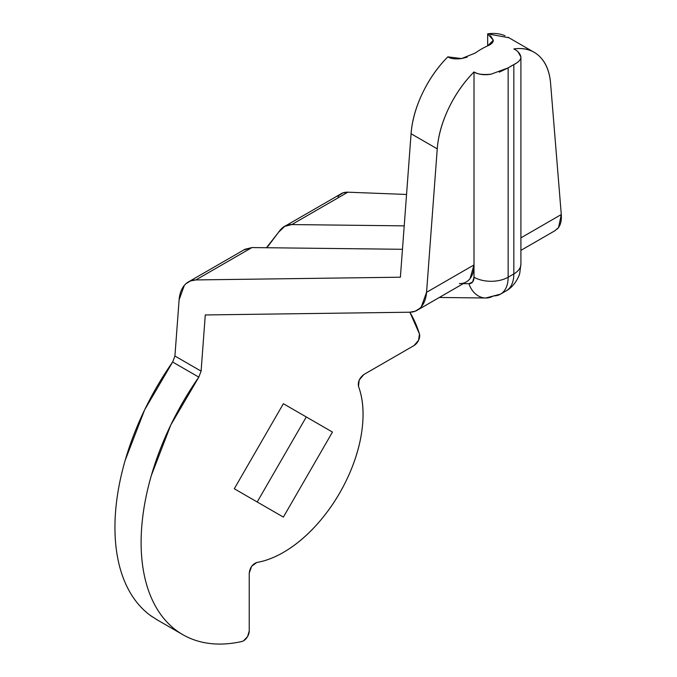 <?xml version="1.0" encoding="UTF-8"?>
<svg xmlns="http://www.w3.org/2000/svg" width="677" height="677" viewBox="0 0 677 677"><rect width="100%" height="100%" fill="white"/><g stroke="black" fill="none" stroke-linecap="round" stroke-linejoin="round"><path stroke-width="1.02" d="M490.444 35.695L493.321 40.222C493.313 42.346 491.426 44.225 487.66 45.858A80.478 46.459 120 0 0 475.144 53.094L461.545 58.569L447.827 56.851A80.478 46.459 120 0 0 411.074 133.741L400.386 277.206L195.873 279.931C191.193 279.999 187.334 281.818 184.313 285.406L179.109 299.835L174.92 356.026L201.094 371.14L198.81 377.131A201.187 116.156 -60 0 0 178.288 631.802A201.187 116.156 -60 0 0 241.884 641.491A8.048 4.646 -60 0 0 243.542 640.814L247.57 636.575L249.238 630.964L249.238 573.047C249.974 567.631 252.504 564.11 256.82 562.469A112.661 65.051 -60 0 0 283.375 552.398C296.306 544.934 308.517 534.449 320.001 520.96C331.485 507.462 340.954 492.467 348.427 475.965C355.89 459.463 360.511 443.308 362.288 427.492C364.065 411.675 362.796 397.966 358.488 386.381C357.752 381.82 359.538 377.868 363.854 374.525L414.011 345.566A8.048 4.646 -60 0 0 419.452 333.93A201.187 116.156 -60 0 0 409.873 312.215L419.452 333.93L418.581 340.26L414.011 345.566L363.854 374.525L359.208 379.983L358.488 386.381A112.661 65.051 -60 0 1 283.375 552.398C274.261 557.662 265.409 561.013 256.82 562.469L251.641 566.294L249.238 573.047L249.238 630.964A8.048 4.646 -60 0 1 243.542 640.814L241.884 641.491C229.283 644.326 217.435 644.826 206.358 642.989C195.281 641.144 185.38 637.032 176.663 630.651C167.947 624.27 160.745 615.858 155.058 605.416C149.372 594.973 145.411 582.897 143.177 569.196C140.943 555.487 140.52 540.661 141.916 524.726C143.304 508.791 146.46 492.348 151.369 475.389L170.824 424.919L198.81 377.131L201.094 371.14L205.283 314.949L409.797 312.215C414.476 312.156 418.327 310.328 421.356 306.74L426.561 292.32L437.249 148.855A80.478 46.459 -60 0 1 474.01 71.957C478.622 74.597 484.317 75.333 491.096 74.182L508.148 67.886A80.478 46.459 -60 0 1 510.991 66.16A80.478 46.459 -60 0 1 513.835 64.603C518.54 62.242 520.901 59.694 520.909 56.97L518.125 51.943M505.067 35.754A80.478 46.459 120 0 0 487.66 33.85L487.66 45.858L487.66 33.85L493.321 40.205L487.66 45.858A80.478 46.459 -60 0 0 475.144 53.094L475.136 53.094M467.155 57.156L461.545 58.569C455.198 59.305 450.628 58.73 447.827 56.851C437.579 67.192 429.133 79.302 422.499 93.189C415.856 107.068 412.048 120.591 411.074 133.741L437.249 148.855L411.074 133.741L400.386 277.206L195.873 279.931L251.946 247.562L402.468 249.297L251.946 247.562L245.023 249.254L188.384 281.954M557.273 229.012C560.421 225.864 561.758 221.032 561.284 214.541L520.909 237.847L561.284 214.541L550.596 83.415C549.622 71.39 545.814 62.267 539.171 56.047C532.537 49.827 524.091 47.466 513.835 48.964A80.478 46.459 -60 0 1 531.242 50.86A80.478 46.459 -60 0 1 550.596 83.415L561.284 214.541L558.559 227.523L554.615 230.908M459.344 283.604C463.838 283.655 467.401 281.996 470.041 278.628L474.01 264.927L474.01 71.957C463.753 82.306 455.308 94.416 448.673 108.303C442.03 122.182 438.222 135.696 437.249 148.855L426.561 292.32C425.968 299.429 423.675 304.811 419.689 308.45L415.128 311.225L409.797 312.215L205.283 314.949L201.094 371.14L174.92 356.026L172.635 362.026L198.81 377.131L172.635 362.026L174.92 356.026L179.109 299.835C179.693 292.718 181.986 287.344 185.98 283.697L190.542 280.921L195.873 279.931L251.946 247.562L243.695 250.025M267.94 246.386L278.492 232.346L284.712 226.338M284.594 226.406L291.779 224.569L347.843 192.192L343.095 192.852L339.304 195.179M466.428 281.818A37.015 21.376 -120 0 0 474.01 264.927L426.561 292.32L474.01 264.927L474.01 277.215L472.631 281.987L468.907 283.714L463.263 283.655L468.907 283.714A24.144 18.651 90.7 0 0 485.426 297.998A24.144 18.651 -89.3 0 1 468.907 283.714A12.88 7.43 60 0 0 474.01 277.215A24.144 13.938 0 0 0 508.148 277.215L508.148 67.886L513.835 64.603L513.835 273.931L513.835 64.603L516.915 62.783M491.197 74.165L491.096 74.182C482.938 74.978 477.243 74.242 474.01 71.957L474.01 277.215A24.144 13.938 180 0 0 508.148 277.215A37.015 21.376 60 0 1 500.574 294.114A37.015 21.376 -120 0 0 508.148 277.215L513.835 273.931A24.144 13.938 0 0 0 520.909 264.081A24.144 13.938 180 0 1 513.835 273.931A37.015 21.376 60 0 1 506.261 290.822A37.015 21.376 -120 0 0 513.835 273.931L508.148 277.215L508.148 67.886L499.321 72.134M338.018 196.668C340.277 193.52 343.552 192.031 347.843 192.192L406.547 194.46L347.843 192.192L291.779 224.569L404.211 225.856L291.779 224.569C286.625 224.273 282.199 226.863 278.492 232.346L266.467 247.731M234.284 488.752L283.375 517.093L332.466 432.07L283.375 403.72L234.284 488.752L283.375 403.72L306.292 416.956L257.201 501.979L306.292 416.956L283.375 403.72L332.466 432.07L306.292 416.956L332.466 432.07L283.375 517.093L234.284 488.752M157.335 619.946L150.489 615.537C141.772 609.156 134.571 600.744 128.884 590.302C123.197 579.859 119.228 567.791 117.003 554.082C114.768 540.373 114.345 525.555 115.733 509.62C117.129 493.685 120.278 477.234 125.194 460.275L144.65 409.805L172.635 362.026A201.187 116.156 120 0 0 152.113 616.688M508.977 37.785L487.66 33.85M513.835 48.964C517.787 50.834 520.148 53.5 520.909 56.97L520.909 56.986M500.574 294.114A37.015 21.376 60 0 1 493.491 295.9A24.144 18.651 -89.3 0 1 485.426 297.998M507.987 37.21L532.816 51.545M286.083 225.551L341.352 193.639M182.782 634.645L156.607 619.531M417.286 310.193L466.343 281.869M555.225 230.552L520.909 250.363M439.331 297.465L485.705 297.998L500.481 294.165L506.176 290.882C514.977 286.21 519.733 275.04 519.826 272.67L520.909 264.081L520.909 56.961"/></g></svg>
